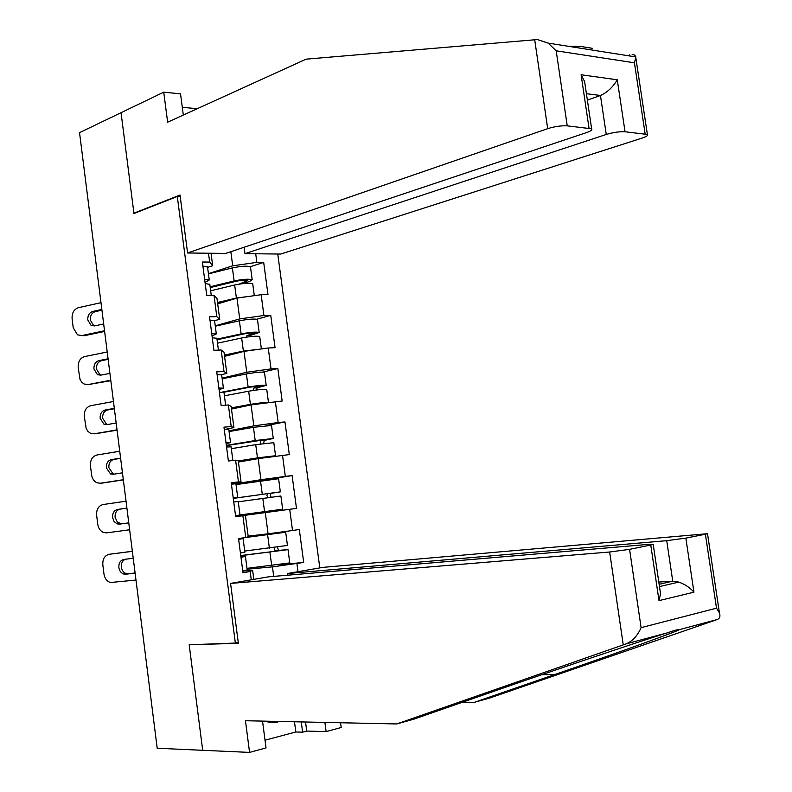 <?xml version="1.0" encoding="UTF-8"?>
<svg xmlns="http://www.w3.org/2000/svg" width="792" height="792" viewBox="0 0 792 792"><rect width="100%" height="100%" fill="white"/><g stroke="black" fill="none" stroke-linecap="round" stroke-linejoin="round"><path stroke-width="1.19" d="M319.81 567.904L277.754 254.014M183.308 115.058L180.536 93.832L163.736 92.179L121.047 112.692L133.967 213.523L177.299 196.495L180.239 196.624M177.299 196.495L235.353 643.054L238.253 642.451M208.494 253.232L209.652 262.063L202.376 262.023L206.732 295.357L213.998 295.267L216.968 298.386L219.73 319.414L214.563 320.582L216.305 333.917L212.048 335.986M255.707 253.767L256.846 262.37L263.687 262.419L250.302 266.686M217.691 303.861L236.976 298.109L261.152 294.703L267.983 294.624L263.687 262.419M261.152 294.703L263.914 315.513L270.745 315.355L256.905 319.206M224.572 356.36L244.005 351.371L268.24 347.995L275.062 347.708L270.745 315.355M268.24 347.995L271.022 368.894L277.834 368.527L262.934 372.062M231.482 409.088L251.064 404.88L282.17 401.019L277.834 368.527M275.359 401.524L278.16 422.522L284.962 421.938L266.647 425.552M238.432 462.063L258.162 458.627L289.318 454.588L284.962 421.938M282.516 455.301L285.318 476.398L292.119 475.596L236.006 484.427M235.65 516.572L296.485 508.395L292.119 475.596M289.704 509.325L292.525 530.511L299.307 529.501L303.692 562.449L278.715 564.785M247.104 569.21L272.448 566.864L303.692 562.449M296.921 563.597L298 571.695M251.282 579.813L250.193 571.497L252.618 570.21L242.778 571.111M213.998 295.267L216.8 316.642L209.543 316.81L213.919 350.302L221.176 349.995L223.988 371.468L216.741 371.864L221.136 405.514L228.373 404.979L231.205 426.551L223.968 427.175L228.383 460.984L235.61 460.221L238.451 481.892L231.234 482.744L235.669 516.711L242.887 515.731L245.738 537.501L238.531 538.58L242.986 572.715L250.193 571.497M215.246 325.809L239.719 318.909L236.976 298.109M239.719 318.909L263.914 315.513M216.8 316.642L219.73 319.414M222.097 378.19L246.767 372.26L244.005 351.371M221.176 349.995L224.037 352.252L226.799 373.378L221.542 374.656M246.767 372.26L271.022 368.894M223.988 371.468L226.799 373.378M228.987 430.808L253.836 425.868L251.064 404.88M228.373 404.979L231.125 406.365L233.917 427.591L226.561 429.066M253.836 425.868L278.16 422.522M231.205 426.551L233.917 427.591M235.432 483.744L260.944 479.714L258.162 458.627M235.61 460.221L238.253 460.726L241.055 482.051L231.343 483.595M260.944 479.714L285.318 476.398M238.451 481.892L241.055 482.051M248.144 536.144L268.082 533.808L265.29 512.622M242.887 515.731L235.66 516.641M245.421 515.344L248.233 536.768L245.738 537.501M268.082 533.808L292.525 530.511M273.705 576.398L272.448 566.864M252.618 570.21L253.816 579.378M235.353 643.054L189.189 644.777L202.693 750.301L157.202 748.252L79.537 132.64L121.047 112.692L133.917 213.177L180.031 195.05L187.575 252.985L547.698 128.66L534.699 39.788L537.6 39.61L548.153 43.114L556.192 50.817L567.24 125.849C561.261 125.532 554.746 126.472 547.698 128.66M208.415 273.656L232.709 265.795L230.848 251.698M211.048 253.252L212.682 265.706L207.593 267.379M232.709 265.795L256.846 262.37M209.652 262.063L212.682 265.706M296.485 508.395L235.64 516.503M132.353 551.272L109.326 554.261L132.363 551.351M125.423 559.241C122.453 560.558 121.097 563.181 121.354 567.121C121.919 570.458 123.542 572.616 126.215 573.596L128.245 573.774L125.77 574.22L135.105 573.121M135.085 572.972L128.245 573.774M109.326 554.261C104.732 555.43 102.554 558.934 102.821 564.785L103.98 574.042C104.722 578.437 106.861 581.269 110.385 582.516L135.986 580.061M125.77 574.22L123.74 574.032C121.057 573.052 119.434 570.884 118.869 567.547C118.661 563.033 120.344 560.32 123.908 559.429L133.234 558.281M240.976 557.271L245.431 556.429L240.897 556.687M242.758 570.953L247.203 569.953M240.412 553.014L244.867 552.143M238.63 539.352L243.104 538.609L238.58 539.005M289.763 562.825L288.011 549.628L278.507 550.381L277.457 547.104M274.131 547.559L275.131 550.925L283.566 550.222L240.748 555.529M246.124 537.392L281.259 532.828L248.213 536.639M248.203 536.531L285.704 532.234L244.787 537.639M287.456 545.441L244.728 551.054M288.011 549.628L240.768 555.687M289.773 562.904L246.995 568.369M278.22 721.433L277.378 722.393L268.369 722.195L266.152 721.175M277.378 722.393L275.161 721.373M462.469 702.227L474.418 702.306L489.614 698.059L717.136 619.552C719.779 618.572 720.552 616.354 719.433 612.909L716.513 608.177L705.385 534.234L707.503 533.699L322.76 567.389L287.377 573.537L666.716 540.669L685.852 538.124L705.385 534.234M474.418 702.306L554.737 674.537C614.81 653.836 681.308 629.977 678.942 629.759C677.982 629.402 674.111 630.442 667.339 632.857L666.913 632.986C642.926 640.253 552.192 670.883 493.862 691.287L413.543 719.275L396.772 723.947L245.451 720.74L249.569 752.4L266.033 747.925L262.528 721.106M305.534 722.017L306.732 731.066L326.116 731.6L324.888 722.423M326.116 731.6L341.194 727.511L340.56 722.759M230.571 583.417L609.652 552.004L629.571 549.351L653.232 544.5L647.668 544.451L268.3 576.853L230.571 583.417L238.362 643.302L191.357 644.698M265.023 740.203L295.822 731.976L302.613 732.174L301.257 721.928M249.569 752.4L202.693 750.301L189.229 645.134M306.732 731.066L302.613 732.174M629.571 549.351L641.104 627.65C637.53 635.788 632.531 641.193 626.106 643.876L396.772 723.947M287.595 575.21L287.377 573.537M685.852 538.124L693.941 592.178C690.139 587.733 685.1 584.377 678.833 582.09L672.745 581.179L658.805 582.061M295.822 731.976L294.476 721.779M659.885 589.357L660.538 593.752L659.003 600.623L650.786 545.124M567.814 46.213L580.388 46.411L592.436 48.322M534.699 39.788L306.128 59.152L167.637 122.186L163.736 92.179M244.114 247.252L244.956 253.648L280.734 254.054L642.253 138.036C646.539 136.6 648.252 135.412 647.381 134.462L625.046 131.769C619.492 131.482 613.226 132.383 606.256 134.472L600.455 95.476C607.256 92.426 612.859 87.199 617.265 79.794L625.046 131.769M244.956 253.648L606.256 134.472M197.297 108.692L182.299 107.326M187.575 252.985L225.69 253.42L586.714 132.531C590.901 131.066 592.545 129.829 591.624 128.819L567.24 125.849M134.759 213.206L133.917 213.177M587.367 100.119L600.455 95.476L586.417 93.704M589.01 128.076L581.11 74.765L584.605 81.487L585.337 86.437M645.124 133.828L634.432 62.806L635.917 56.955L634.669 55.004L632.135 54.638M126.908 508.157L120.107 509.127C116.563 510.088 114.889 512.81 115.097 517.305L117.335 522.096L121.542 523.858M126.037 501.188L103.109 504.524C98.525 505.781 96.367 509.325 96.624 515.166L97.772 524.373C98.456 528.512 100.436 531.244 103.703 532.571L106.653 532.867L129.64 529.779M119.582 523.562L117.097 523.878L119.473 524.146L128.769 522.868M117.097 523.878L114.097 521.542L112.603 517.612C112.395 513.107 114.068 510.375 117.622 509.414L126.898 508.088M233.749 502.009L238.244 501.475L240.006 515.008L235.531 515.622M233.195 497.762L237.689 497.247L233.224 497.98M231.412 484.169L235.917 483.763M123.344 479.873L102.158 483.08M120.631 458.34L113.86 459.439C110.326 460.469 108.662 463.211 108.86 467.696L112.999 473.735L114.365 474.091M119.731 451.242L96.911 455.004C92.347 456.34 90.199 459.924 90.456 465.745L91.605 474.913C92.228 478.804 94.05 481.447 97.069 482.833L100.436 483.229L123.324 479.714M112.999 473.735L110.504 473.933L113.206 474.279L122.453 472.824M110.504 473.933L106.356 467.884C106.158 463.389 107.821 460.637 111.355 459.608L120.602 458.113M226.561 446.995L231.086 446.846M228.324 460.548L232.838 460.231L231.323 460.677M226.007 442.768L230.522 442.55L226.136 443.738M224.235 429.244L228.779 429.214M117.077 430.175L95.179 433.759M114.375 408.741L107.633 409.959C104.118 411.048 102.455 413.83 102.653 418.295L106.465 424.106L107.623 424.502M113.454 401.504L90.734 405.692C86.189 407.108 84.051 410.721 84.318 416.533L86.17 428.462L87.961 431.392L90.506 433.293L94.248 433.798L117.038 429.858M106.465 424.106L103.96 424.195L106.96 424.621L116.167 422.997M103.96 424.195L100.148 418.364C99.941 413.889 101.604 411.107 105.128 410.018L114.315 408.345M219.404 392.238L223.968 392.456M218.849 388.04L223.403 388.11L219.077 389.733M217.087 374.567L221.671 374.903M110.831 380.695L88.239 384.575M108.138 359.35L101.425 360.697C97.931 361.845 96.278 364.647 96.475 369.102L99.99 374.695L101.039 375.111M107.207 351.985L84.586 356.578C80.071 358.083 77.933 361.726 78.2 367.518L79.992 379.279L81.645 382.081L83.992 383.971L88.09 384.575L110.771 380.209M99.99 374.695L97.466 374.666L100.742 375.17L109.91 373.388M97.466 374.666L93.961 369.062C93.753 364.597 95.406 361.786 98.911 360.627L108.068 358.796M212.276 337.738L216.879 338.323M211.731 333.551L216.305 333.917M209.979 320.146L214.563 320.582M104.613 331.422L84.496 335.669L81.655 335.61M101.93 310.167L95.258 311.632C91.773 312.84 90.13 315.671 90.328 320.117L93.565 325.492L94.535 325.938M100.99 302.663L78.467 307.672C73.963 309.266 71.844 312.939 72.102 318.711L73.23 327.769L77.537 334.848L81.952 335.551L104.534 330.769M93.565 325.492L91.031 325.344L94.545 325.928L103.673 323.978M91.031 325.344L87.793 319.958C87.595 315.503 89.239 312.672 92.733 311.454L101.841 309.444M205.187 283.487L209.831 284.437M204.643 279.328L209.246 279.982L205.049 282.477M202.9 265.983L207.554 267.053M271.27 497.208L270.27 495.416L271.072 493.317L280.338 491.872L233.274 498.356M233.274 498.416L275.913 492.466L267.696 493.753L266.874 495.475L267.924 497.653M278.596 478.714L236.026 484.595M240.006 514.958L282.645 509.197L280.893 495.98L238.283 501.811M263.538 443.52L264.33 440.401L273.26 438.491L255.182 440.54L226.344 445.371M226.373 445.619L268.834 439.095L260.944 440.718L260.221 443.975M238.313 461.132L260.182 457.647L271.121 456.35L260.518 458.301M266.726 457.459L275.547 455.737L257.469 457.885L238.283 460.944M271.527 425.462L253.44 427.324L229.086 431.561M273.814 442.678L255.727 444.658L231.333 448.698M256.331 390.01L257.36 387.783L266.201 385.348C263.152 384.981 257.133 385.565 248.134 387.09L222.067 392.119M223.809 392.228L250.856 387.021L261.796 385.971L253.975 388.001L252.975 390.476M264.488 372.458L264.469 372.27C261.41 371.824 255.39 372.379 246.391 373.943L222.176 378.764M266.765 389.595L266.746 389.426C263.696 389.09 257.677 389.674 248.668 391.198L224.413 395.822M268.379 402.485C265.003 402.316 259.014 402.94 250.411 404.365L231.333 407.89M231.383 408.266L253.123 404.257L263.934 403.098M249.45 336.709L250.43 335.412L259.182 332.452C256.093 331.759 250.074 332.234 241.105 333.897L216.988 339.154M217.067 339.778L243.837 333.947C249.272 332.947 252.915 332.66 254.786 333.076L247.035 335.521L246.005 337.184M257.489 319.691L257.45 319.433C254.361 318.661 248.341 319.117 239.382 320.8L215.295 326.205M259.756 336.748L259.717 336.511C256.638 335.838 250.619 336.333 241.649 337.976L217.523 343.193M259.182 349.252L243.382 351.094L224.403 355.073M224.473 355.638L240.332 352.311M246.5 351.024L252.886 350.133M243.025 283.605L249.718 281.358L252.193 279.784C249.074 278.774 243.045 279.15 234.125 280.932L210.137 286.773M210.236 287.585L236.867 281.12C242.273 280.041 245.916 279.804 247.807 280.427L239.333 284.09M250.51 267.161L250.47 266.825C247.342 265.726 241.322 266.092 232.403 267.904L208.445 273.874M252.767 284.14L252.727 283.833C249.609 282.833 243.59 283.229 234.66 285.001L210.662 290.793M249.757 296.307L236.382 298.049L217.503 302.485M217.602 303.247L227.759 300.861M278.893 550.43L275.517 550.965M269.379 548.153L267.627 534.818M271.696 565.666L269.933 552.311M717.136 619.552L678.942 629.759M667.339 632.857L626.106 643.876M641.104 627.65L716.513 608.177M693.941 592.178L659.003 600.623M623.235 644.856L609.652 552.004M659.132 584.298L672.745 581.179L666.716 540.669M541.896 674.675L554.737 674.537M634.432 62.806L556.192 50.817M581.11 74.765L617.265 79.794M629.739 54.856L629.917 56.004M117.622 509.414L120.107 509.127M100.436 483.229L102.95 483.011M111.355 459.608L113.86 459.439M94.248 433.798L96.772 433.689M105.128 410.018L107.633 409.959M88.09 384.575L90.625 384.575M98.911 360.627L101.425 360.697M81.952 335.551L84.496 335.669M92.733 311.454L95.258 311.632M267.943 493.673L271.319 493.248M262.271 494.218L260.518 480.952M264.568 511.652L262.815 498.366M260.944 440.718L264.33 440.401M255.182 440.54L253.44 427.324M257.469 457.885L255.727 444.658M253.975 388.001L257.36 387.783M260.261 386.575L260.162 385.882M248.134 387.09L246.391 373.943M250.411 404.365L248.668 391.198M247.035 335.521L250.43 335.412M253.272 333.858L253.143 332.858M241.105 333.897L239.382 320.8M243.382 351.094L241.649 337.976M240.134 283.279L243.53 283.259M246.322 281.368L246.144 280.071M234.125 280.932L232.403 267.904M236.382 298.049L234.66 285.001M245.431 556.429L247.213 570.032M243.104 538.609L244.876 552.192M126.215 573.596L123.74 574.032M275.131 550.925L278.507 550.381M287.456 545.49L285.704 532.234M653.232 544.5L660.538 593.752M678.833 582.09L659.469 586.575M707.503 533.699L719.433 612.909M591.624 128.819L584.605 81.487M635.927 58.41L647.381 134.462M635.917 56.955L548.153 43.114M235.917 483.724L237.689 497.247M231.076 446.747L232.838 460.231M228.759 429.096L230.522 442.55M223.948 392.288L225.631 405.187M221.641 374.715L223.403 388.11M216.85 338.075L218.424 350.113M209.791 284.12L211.246 295.307M207.504 266.706L209.246 279.982M280.338 491.872L278.596 478.675M273.26 438.491L271.517 425.353M275.547 455.737L273.804 442.589M266.201 385.348L264.469 372.27M268.478 402.475L266.746 389.426M259.182 332.452L257.45 319.433M261.37 348.955L259.717 336.511M252.193 279.784L250.47 266.825M254.301 295.673L252.727 283.833"/></g></svg>
